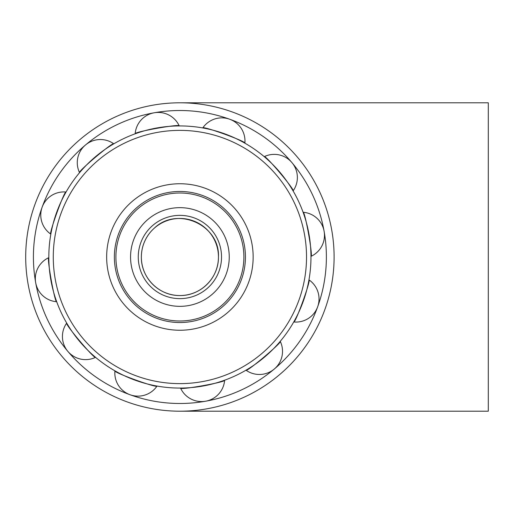 <?xml version="1.0" encoding="UTF-8"?>
<svg xmlns="http://www.w3.org/2000/svg" width="514" height="514" viewBox="0 0 514 514"><rect width="100%" height="100%" fill="white"/><g stroke="black" fill="none" stroke-linecap="round" stroke-linejoin="round"><path stroke-width="0.77" d="M149.523 233.266C144.164 240.295 141.44 248.211 141.35 257C141.029 277.881 159.083 295.884 179.9 295.55C200.717 295.878 218.765 277.894 218.45 257C220.069 225.029 177.446 205.876 154.444 228.049M141.35 257A38.55 38.55 0 0 1 179.9 218.45A38.55 38.55 0 0 1 218.45 257A38.55 38.55 0 0 1 179.9 295.55A38.55 38.55 0 0 1 141.35 257M179.9 411.2L488.3 411.2L488.3 102.8L179.9 102.8A154.2 154.2 0 0 0 25.7 257A154.2 154.2 0 0 0 179.9 411.2A154.2 154.2 0 0 0 334.1 257A154.2 154.2 0 0 0 179.9 102.8M229.244 257A49.344 49.344 0 0 0 155.228 214.267A49.344 49.344 0 0 0 155.228 299.733A49.344 49.344 0 0 0 229.244 257M115.907 257A63.993 63.993 0 0 1 211.897 201.578A63.993 63.993 0 0 1 211.897 312.422A63.993 63.993 0 0 1 115.907 257M202.188 195.371A65.535 65.535 0 0 1 222.132 307.115A65.535 65.535 0 0 1 115.387 268.514A65.535 65.535 0 0 1 202.188 195.371M204.81 188.118A73.245 73.245 0 0 0 107.792 269.869A73.245 73.245 0 0 0 227.098 313.013A73.245 73.245 0 0 0 204.81 188.118M222.96 137.925A126.617 126.617 0 0 1 261.491 353.825A126.617 126.617 0 0 1 55.249 279.243A126.617 126.617 0 0 1 222.96 137.925M79.554 172.672A23.13 23.13 0 0 1 113.812 143.811C113.408 141.401 77.248 171.875 79.554 172.672M135.163 133.801A23.13 23.13 0 0 1 179.257 125.93C180.112 123.643 133.563 131.95 135.163 133.801M202.754 127.941A23.13 23.13 0 0 1 244.876 143.168C246.765 141.62 202.291 125.538 202.754 127.941A23.13 23.13 0 0 1 244.876 143.168M264.228 156.654A23.13 23.13 0 0 1 293.089 190.912C295.499 190.508 265.025 154.348 264.228 156.654A23.13 23.13 0 0 1 293.089 190.912M303.099 212.263A23.13 23.13 0 0 1 310.97 256.357C313.257 257.212 304.95 210.663 303.099 212.263A23.13 23.13 0 0 1 310.97 256.357M308.959 279.854A23.13 23.13 0 0 1 293.732 321.976C295.28 323.865 311.362 279.391 308.959 279.854A23.13 23.13 0 0 1 293.732 321.976M280.246 341.328A23.13 23.13 0 0 1 245.988 370.189C246.392 372.599 282.552 342.125 280.246 341.328A23.13 23.13 0 0 1 245.988 370.189M224.637 380.199A23.13 23.13 0 0 1 180.542 388.07C179.688 390.357 226.237 382.05 224.637 380.199A23.13 23.13 0 0 1 180.542 388.07A131.07 131.07 0 0 1 157.046 386.059A23.13 23.13 0 0 1 114.924 370.832C113.035 372.38 157.509 388.462 157.046 386.059A23.13 23.13 0 0 1 130.081 394.758A146.49 146.49 0 0 1 85.504 144.98A23.13 23.13 0 0 1 113.812 143.811M95.572 357.346A23.13 23.13 0 0 1 66.711 323.088C64.301 323.492 94.775 359.652 95.572 357.346A23.13 23.13 0 0 1 67.88 351.396M56.701 301.737A23.13 23.13 0 0 1 48.83 257.642C46.543 256.788 54.85 303.337 56.701 301.737A23.13 23.13 0 0 1 35.691 282.739M85.504 144.98A146.49 146.49 0 0 1 154.161 112.791A23.13 23.13 0 0 1 179.257 125.93M66.068 192.024C64.52 190.135 48.438 234.609 50.841 234.146A23.13 23.13 0 0 1 66.068 192.024M224.47 133.743A131.07 131.07 0 0 0 60.915 202.021A131.07 131.07 0 0 0 114.924 370.832A131.07 131.07 0 0 0 298.885 311.979A131.07 131.07 0 0 0 224.47 133.743M154.161 112.791A146.49 146.49 0 0 1 274.296 369.02A146.49 146.49 0 0 1 130.081 394.758M221.534 257A41.634 41.634 0 0 1 159.083 293.057A41.634 41.634 0 0 1 159.083 220.943A41.634 41.634 0 0 1 221.534 257"/></g></svg>
